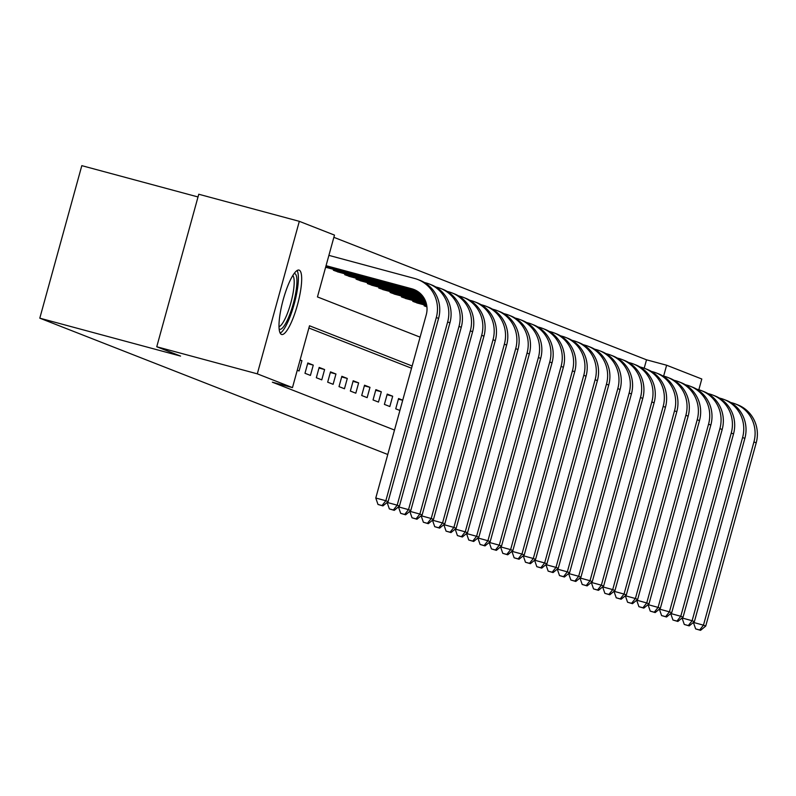 <?xml version="1.0" encoding="UTF-8"?>
<svg xmlns="http://www.w3.org/2000/svg" width="796" height="796" viewBox="0 0 796 796"><rect width="100%" height="100%" fill="white"/><g stroke="black" fill="none" stroke-linecap="round" stroke-linejoin="round"><path stroke-width="1.19" d="M281.486 334.439A33.362 7.562 -74.9 0 1 283.147 299.923A33.362 7.562 -74.9 0 1 299.017 270.083A33.362 7.562 -74.9 0 1 299.197 270.142A33.362 7.562 -74.9 0 1 297.525 304.659A33.362 7.562 -74.9 0 1 281.665 334.499A33.362 7.562 -74.9 0 1 281.486 334.439M198.015 196.96L81.809 165.658L39.8 318.171L387.771 454.496M39.8 318.171L180.573 356.091L156.752 346.757L198.761 194.244L299.316 221.328L334.479 235.099L317.455 296.928L420.099 337.146M644.203 368.21L646.521 359.812L333.872 237.327M646.521 359.812L666.63 365.225L701.793 379.005L698.838 389.741M325.644 267.207L327.514 267.745M333.604 269.386L333.365 270.232L338.857 272.192M344.947 273.824L344.708 274.68L350.2 276.63M356.29 278.272L356.051 279.127L361.553 281.078M367.633 282.719L367.394 283.565L372.896 285.525M378.976 287.157L378.737 288.013L384.239 289.963M390.319 291.605L390.09 292.46L395.582 294.411M401.662 296.042L401.433 296.898L406.925 298.848M413.005 300.49L412.776 301.346L418.268 303.296M424.348 304.938L424.119 305.793L426.935 306.888M412.149 366.001L309.505 325.783L292.47 387.612L272.361 382.199L394.508 430.049M411.542 368.22L308.898 328.012M297.256 370.259L299.087 370.976L301.923 360.668L300.092 359.951M304.977 373.284L310.43 375.413L313.266 365.115L307.823 362.976L304.977 373.284M316.33 377.732L321.773 379.861L324.609 369.553L319.166 367.424L316.33 377.732M327.673 382.17L333.116 384.309L335.952 374.001L330.509 371.871L327.673 382.17M339.016 386.617L344.459 388.746L347.295 378.448L341.852 376.309L339.016 386.617M350.359 391.065L355.802 393.194L358.638 382.886L353.195 380.757L350.359 391.065M361.702 395.503L367.145 397.642L369.981 387.334L364.538 385.204L361.702 395.503M373.045 399.95L378.488 402.079L381.324 391.781L375.881 389.642L373.045 399.95M384.388 404.398L389.831 406.527L392.677 396.219L387.224 394.09L384.388 404.398M402.736 400.169L398.567 398.537L395.731 408.836L399.9 410.467M156.752 346.757L257.307 373.841L299.316 221.328M292.47 387.612L257.307 373.841M663.635 376.09L666.63 365.225M300.032 360.16L301.923 360.668M307.654 363.603L313.266 365.115M318.997 368.041L324.609 369.553M330.34 372.488L335.952 374.001M341.683 376.936L347.295 378.448M353.026 381.374L358.638 382.886M364.369 385.821L369.981 387.334M375.712 390.269L381.324 391.781M387.055 394.707L392.677 396.219M398.398 399.154L402.696 400.308M326.061 265.685L411.821 288.779A21.383 20.825 111.4 0 1 413.94 289.485A21.383 20.825 111.4 0 1 426.248 314.808L375.782 498.027L385.841 500.734L436.308 317.514A32.079 31.233 -68.6 0 0 417.84 279.525A32.079 31.233 -68.6 0 0 414.656 278.481L328.897 255.377M325.992 265.944L414.089 289.674A21.383 20.825 111.4 0 1 415.064 289.963M382.03 505.55L378 504.465L382.936 505.908L382.03 505.55L385.841 500.734L388.11 501.629L438.576 318.41A32.079 31.233 -68.6 0 0 420.109 280.411L417.84 279.525M388.11 501.629L382.936 505.908M378 504.465L375.782 498.027M387.135 502.425L397.184 505.181L447.65 321.962A32.079 31.233 -68.6 0 0 429.183 283.973A32.079 31.233 -68.6 0 0 425.999 282.918L424.377 282.48M325.703 266.978L418.467 291.963M325.992 267.347L419.044 292.391M393.373 509.997L389.344 508.913L394.279 510.355L393.373 509.997L397.184 505.181L399.453 506.067L449.919 322.848A32.079 31.233 -68.6 0 0 431.452 284.859L429.183 283.973M399.453 506.067L394.279 510.355M389.344 508.913L387.125 502.475M398.488 506.873L408.527 509.629L458.993 326.41A32.079 31.233 -68.6 0 0 440.526 288.411A32.079 31.233 -68.6 0 0 437.342 287.366L435.72 286.928M336.419 270.142L336.141 271.177L420.855 293.993M336.141 271.177L334.847 270.819M337.335 271.784L421.223 294.371M404.716 514.435L400.686 513.36L405.622 514.793L404.716 514.435L408.527 509.629L410.796 510.515L461.262 327.295A32.079 31.233 -68.6 0 0 442.795 289.306L440.526 288.411M410.796 510.515L405.622 514.793M400.686 513.36L398.468 506.923M409.831 511.321L419.87 514.067L470.337 330.847A32.079 31.233 -68.6 0 0 451.869 292.858A32.079 31.233 -68.6 0 0 448.685 291.814L447.063 291.376M347.762 274.59L347.484 275.625L422.487 295.823M347.484 275.625L346.19 275.257M348.678 276.232L422.766 296.172M416.059 518.883L412.039 517.798L416.965 519.241L416.059 518.883L419.87 514.067L422.139 514.962L472.605 331.743A32.079 31.233 -68.6 0 0 454.138 293.744L451.869 292.858M422.139 514.962L416.965 519.241M412.039 517.798L409.811 511.36M421.174 515.758L431.213 518.514L481.68 335.295A32.079 31.233 -68.6 0 0 463.212 297.306A32.079 31.233 -68.6 0 0 460.028 296.251L458.406 295.814M359.105 279.028L358.827 280.063L423.711 297.545M358.827 280.063L357.533 279.704M360.021 280.68L423.92 297.873M427.402 523.33L423.382 522.246L428.308 523.678L427.402 523.33L431.213 518.514L433.482 519.4L483.948 336.181A32.079 31.233 -68.6 0 0 465.481 298.192L463.212 297.306M433.482 519.4L428.308 523.678M423.382 522.246L421.154 515.808M294.142 273.506A28.865 6.537 -74.9 0 1 296.42 288.351A28.865 6.537 -74.9 0 1 288.59 317.415A28.865 6.537 -74.9 0 1 279.167 329.096M279.008 326.668A26.726 6.06 105.1 0 0 286.47 315.694A26.726 6.06 105.1 0 0 292.789 275.525M280.192 333.136A33.143 7.512 105.1 0 0 288.809 319.783A33.143 7.512 105.1 0 0 297.057 270.521M432.517 520.206L442.556 522.962L493.022 339.733A32.079 31.233 -68.6 0 0 474.555 301.744A32.079 31.233 -68.6 0 0 471.371 300.699L469.749 300.261M370.448 283.475L370.17 284.51L424.666 299.187M370.17 284.51L368.876 284.152M371.364 285.117L424.825 299.505M438.745 527.768L434.725 526.683L439.651 528.126L438.745 527.768L442.556 522.962L444.825 523.848L495.291 340.628A32.079 31.233 -68.6 0 0 476.824 302.639L474.555 301.744M444.825 523.848L439.651 528.126M434.725 526.683L432.497 520.246M443.86 524.644L453.899 527.4L504.365 344.18A32.079 31.233 -68.6 0 0 485.898 306.191A32.079 31.233 -68.6 0 0 482.714 305.147L481.092 304.709M381.801 287.923L381.513 288.948L425.402 300.779M381.513 288.948L380.219 288.59M382.707 289.565L425.532 301.087M450.088 532.216L446.068 531.131L450.994 532.574L450.088 532.216L453.899 527.4L456.168 528.295L506.634 345.066A32.079 31.233 -68.6 0 0 488.167 307.077L485.898 306.191M456.168 528.295L450.994 532.574M446.068 531.131L443.85 524.693M455.203 529.091L465.242 531.847L515.708 348.628A32.079 31.233 -68.6 0 0 497.241 310.639A32.079 31.233 -68.6 0 0 494.057 309.584L492.435 309.147M393.144 292.361L392.856 293.396L425.969 302.321M392.856 293.396L391.562 293.037M394.05 294.013L426.069 302.619M461.431 536.663L457.411 535.579L462.337 537.011L461.431 536.663L465.242 531.847L467.511 532.733L517.977 349.514A32.079 31.233 -68.6 0 0 499.51 311.525L497.241 310.639M467.511 532.733L462.337 537.011M457.411 535.579L455.193 529.141M466.546 533.539L476.585 536.295L527.052 353.066A32.079 31.233 -68.6 0 0 508.594 315.077A32.079 31.233 -68.6 0 0 505.4 314.032L503.778 313.594M404.487 296.809L404.199 297.843L426.407 303.823M404.199 297.843L402.905 297.485M405.393 298.45L426.477 304.122M472.774 541.101L468.754 540.016L473.68 541.459L472.774 541.101L476.585 536.295L478.854 537.181L529.32 353.961A32.079 31.233 -68.6 0 0 510.863 315.972L508.594 315.077M478.854 537.181L473.68 541.459M468.754 540.016L466.536 533.579M477.889 537.977L487.928 540.733L538.404 357.513A32.079 31.233 -68.6 0 0 519.937 319.524A32.079 31.233 -68.6 0 0 516.753 318.47L515.121 318.042M415.83 301.246L415.542 302.281L426.716 305.296M415.542 302.281L414.248 301.923M416.736 302.898L426.765 305.584M484.117 545.549L480.097 544.464L485.023 545.907L484.117 545.549L487.928 540.733L490.197 541.628L540.673 358.399A32.079 31.233 -68.6 0 0 522.206 320.41L519.937 319.524M490.197 541.628L485.023 545.907M480.097 544.464L477.879 538.026M489.232 542.424L499.271 545.18L549.747 361.961A32.079 31.233 -68.6 0 0 531.28 323.972A32.079 31.233 -68.6 0 0 528.096 322.917L526.474 322.48M426.885 306.729L425.601 306.37M495.46 549.996L491.44 548.912L496.376 550.344L495.46 549.996L499.271 545.18L501.54 546.066L552.016 362.847A32.079 31.233 -68.6 0 0 533.549 324.858L531.28 323.972M501.54 546.066L496.376 550.344M491.44 548.912L489.222 542.474M500.575 546.872L510.624 549.628L561.09 366.399A32.079 31.233 -68.6 0 0 542.623 328.41A32.079 31.233 -68.6 0 0 539.439 327.365L537.817 326.927M506.803 554.434L502.783 553.349L507.719 554.792L506.803 554.434L510.624 549.628L512.893 550.514L563.359 367.294A32.079 31.233 -68.6 0 0 544.892 329.305L542.623 328.41M512.893 550.514L507.719 554.792M502.783 553.349L500.565 546.912M511.918 551.31L521.967 554.066L572.433 370.846A32.079 31.233 -68.6 0 0 553.966 332.857A32.079 31.233 -68.6 0 0 550.782 331.803L549.16 331.365M518.156 558.882L514.126 557.797L519.062 559.24L518.156 558.882L521.967 554.066L524.236 554.961L574.702 371.732A32.079 31.233 -68.6 0 0 556.235 333.743L553.966 332.857M524.236 554.961L519.062 559.24M514.126 557.797L511.908 551.359M523.261 555.757L533.31 558.513L583.776 375.294A32.079 31.233 -68.6 0 0 565.309 337.295A32.079 31.233 -68.6 0 0 562.125 336.25L560.503 335.812M529.499 563.329L525.469 562.245L530.405 563.677L529.499 563.329L533.31 558.513L535.579 559.399L586.045 376.18A32.079 31.233 -68.6 0 0 567.578 338.191L565.309 337.295M535.579 559.399L530.405 563.677M525.469 562.245L523.251 555.807M534.604 560.205L544.653 562.951L595.119 379.732A32.079 31.233 -68.6 0 0 576.652 341.743A32.079 31.233 -68.6 0 0 573.468 340.698L571.846 340.26M540.842 567.767L536.812 566.682L541.748 568.125L540.842 567.767L544.653 562.951L546.922 563.847L597.388 380.627A32.079 31.233 -68.6 0 0 578.921 342.628L576.652 341.743M546.922 563.847L541.748 568.125M536.812 566.682L534.594 560.245M545.957 564.643L555.996 567.399L606.462 384.179A32.079 31.233 -68.6 0 0 587.995 346.19A32.079 31.233 -68.6 0 0 584.811 345.136L583.189 344.698M552.185 572.215L548.155 571.13L553.091 572.573L552.185 572.215L555.996 567.399L558.265 568.284L608.731 385.065A32.079 31.233 -68.6 0 0 590.264 347.076L587.995 346.19M558.265 568.284L553.091 572.573M548.155 571.13L545.937 564.692M557.299 569.09L567.339 571.846L617.805 388.627A32.079 31.233 -68.6 0 0 599.338 350.628A32.079 31.233 -68.6 0 0 596.154 349.583L594.532 349.145M563.528 576.652L559.508 575.578L564.434 577.01L563.528 576.652L567.339 571.846L569.608 572.732L620.074 389.513A32.079 31.233 -68.6 0 0 601.607 351.524L599.338 350.628M569.608 572.732L564.434 577.01M559.508 575.578L557.28 569.14M568.643 573.538L578.682 576.284L629.148 393.065A32.079 31.233 -68.6 0 0 610.681 355.076A32.079 31.233 -68.6 0 0 607.497 354.031L605.875 353.593M574.871 581.1L570.851 580.015L575.777 581.458L574.871 581.1L578.682 576.284L580.951 577.18L631.417 393.96A32.079 31.233 -68.6 0 0 612.95 355.961L610.681 355.076M580.951 577.18L575.777 581.458M570.851 580.015L568.623 573.578M579.986 577.976L590.025 580.732L640.491 397.512A32.079 31.233 -68.6 0 0 622.024 359.523A32.079 31.233 -68.6 0 0 618.84 358.469L617.218 358.031M586.214 585.548L582.194 584.463L587.12 585.896L586.214 585.548L590.025 580.732L592.294 581.617L642.76 398.398A32.079 31.233 -68.6 0 0 624.293 360.409L622.024 359.523M592.294 581.617L587.12 585.896M582.194 584.463L579.966 578.025M591.328 582.423L601.368 585.179L651.834 401.95A32.079 31.233 -68.6 0 0 633.367 363.961A32.079 31.233 -68.6 0 0 630.183 362.916L628.561 362.478M597.557 589.985L593.537 588.911L598.463 590.343L597.557 589.985L601.368 585.179L603.637 586.065L654.103 402.846A32.079 31.233 -68.6 0 0 635.636 364.857L633.367 363.961M603.637 586.065L598.463 590.343M593.537 588.911L591.319 582.473M602.672 586.861L612.711 589.617L663.177 406.398A32.079 31.233 -68.6 0 0 644.71 368.409A32.079 31.233 -68.6 0 0 641.526 367.364L639.904 366.926M608.9 594.433L604.88 593.348L609.806 594.791L608.9 594.433L612.711 589.617L614.98 590.513L665.446 407.283A32.079 31.233 -68.6 0 0 646.979 369.294L644.71 368.409M614.98 590.513L609.806 594.791M604.88 593.348L602.662 586.911M614.014 591.309L624.054 594.065L674.52 410.845A32.079 31.233 -68.6 0 0 656.063 372.856A32.079 31.233 -68.6 0 0 652.869 371.802L651.247 371.364M620.243 598.881L616.223 597.796L621.149 599.229L620.243 598.881L624.054 594.065L626.323 594.95L676.789 411.731A32.079 31.233 -68.6 0 0 658.332 373.742L656.063 372.856M626.323 594.95L621.149 599.229M616.223 597.796L614.005 591.358M625.357 595.756L635.397 598.512L685.873 415.283A32.079 31.233 -68.6 0 0 667.406 377.294A32.079 31.233 -68.6 0 0 664.222 376.249L662.6 375.811M631.586 603.318L627.566 602.234L632.492 603.676L631.586 603.318L635.397 598.512L637.666 599.398L688.142 416.179A32.079 31.233 -68.6 0 0 669.675 378.19L667.406 377.294M637.666 599.398L632.492 603.676M627.566 602.234L625.348 595.796M636.7 600.194L646.74 602.95L697.216 419.731A32.079 31.233 -68.6 0 0 678.749 381.742A32.079 31.233 -68.6 0 0 675.565 380.687L673.943 380.259M642.929 607.766L638.909 606.681L643.845 608.124L642.929 607.766L646.74 602.95L649.009 603.846L699.485 420.616A32.079 31.233 -68.6 0 0 681.018 382.627L678.749 381.742M649.009 603.846L643.845 608.124M638.909 606.681L636.691 600.244M648.043 604.642L658.093 607.398L708.559 424.178A32.079 31.233 -68.6 0 0 690.092 386.189A32.079 31.233 -68.6 0 0 686.908 385.135L685.286 384.697M654.272 612.214L650.252 611.129L655.188 612.562L654.272 612.214L658.093 607.398L660.362 608.283L710.828 425.064A32.079 31.233 -68.6 0 0 692.361 387.075L690.092 386.189M660.362 608.283L655.188 612.562M650.252 611.129L648.034 604.691M659.387 609.089L669.436 611.845L719.902 428.616A32.079 31.233 -68.6 0 0 701.435 390.627A32.079 31.233 -68.6 0 0 698.251 389.582L696.629 389.144M665.625 616.651L661.595 615.567L666.531 617.009L665.625 616.651L669.436 611.845L671.705 612.731L722.171 429.512A32.079 31.233 -68.6 0 0 703.704 391.523L701.435 390.627M671.705 612.731L666.531 617.009M661.595 615.567L659.377 609.129M670.73 613.527L680.779 616.283L731.245 433.064A32.079 31.233 -68.6 0 0 712.778 395.075A32.079 31.233 -68.6 0 0 709.594 394.02L707.972 393.582M676.968 621.099L672.938 620.014L677.874 621.457L676.968 621.099L680.779 616.283L683.048 617.179L733.514 433.949A32.079 31.233 -68.6 0 0 715.047 395.96L712.778 395.075M683.048 617.179L677.874 621.457M672.938 620.014L670.72 613.577M682.072 617.975L692.122 620.731L742.588 437.511A32.079 31.233 -68.6 0 0 724.121 399.522A32.079 31.233 -68.6 0 0 720.937 398.468L719.315 398.03M688.311 625.547L684.281 624.462L689.217 625.895L688.311 625.547L692.122 620.731L694.391 621.616L744.857 438.397A32.079 31.233 -68.6 0 0 726.39 400.408L724.121 399.522M694.391 621.616L689.217 625.895M684.281 624.462L682.063 618.024M693.425 622.422L703.465 625.168L753.931 441.949A32.079 31.233 -68.6 0 0 735.464 403.96A32.079 31.233 -68.6 0 0 732.28 402.915L730.658 402.478M699.654 629.984L695.634 628.9L700.56 630.342L699.654 629.984L703.465 625.168L705.734 626.064L756.2 442.845A32.079 31.233 -68.6 0 0 737.733 404.846L735.464 403.96M705.734 626.064L700.56 630.342M695.634 628.9L693.406 622.462M411.821 288.779L414.089 289.674M436.308 317.514L438.576 318.41M447.65 321.962L449.919 322.848M458.993 326.41L461.262 327.295M470.337 330.847L472.605 331.743M481.68 335.295L483.948 336.181M493.022 339.733L495.291 340.628M504.365 344.18L506.634 345.066M515.708 348.628L517.977 349.514M527.052 353.066L529.32 353.961M538.404 357.513L540.673 358.399M549.747 361.961L552.016 362.847M561.09 366.399L563.359 367.294M572.433 370.846L574.702 371.732M583.776 375.294L586.045 376.18M595.119 379.732L597.388 380.627M606.462 384.179L608.731 385.065M617.805 388.627L620.074 389.513M629.148 393.065L631.417 393.96M640.491 397.512L642.76 398.398M651.834 401.95L654.103 402.846M663.177 406.398L665.446 407.283M674.52 410.845L676.789 411.731M685.873 415.283L688.142 416.179M697.216 419.731L699.485 420.616M708.559 424.178L710.828 425.064M719.902 428.616L722.171 429.512M731.245 433.064L733.514 433.949M742.588 437.511L744.857 438.397M753.931 441.949L756.2 442.845"/></g></svg>
